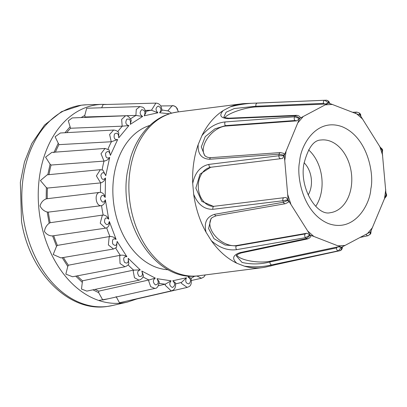<?xml version="1.0" encoding="UTF-8"?>
<svg xmlns="http://www.w3.org/2000/svg" width="407" height="407" viewBox="0 0 407 407"><rect width="100%" height="100%" fill="white"/><g stroke="black" fill="none" stroke-linecap="round" stroke-linejoin="round"><path stroke-width="0.61" d="M198.194 144.546L201.918 135.633C208.664 127.401 216.438 122.828 225.229 121.927L294.734 116.789L299.527 118.646L286.075 151.206L284.244 155.255L279.11 154.207L209.641 159.259C201.419 158.811 197.604 153.907 198.194 144.546A82.565 58.684 -97.3 0 0 193.666 163.344A82.565 58.684 -97.3 0 0 192.72 183.521L193.681 194.246A82.565 58.684 -97.3 0 0 206.069 232.27L211.35 240.71A82.565 58.684 -97.3 0 0 236.869 263.258L244.449 266.183A82.565 58.684 -97.3 0 0 262.194 267.674L198.433 275.798C155.866 282.641 118.493 224.272 127.249 172.695L130.484 157.941C133.903 146.713 139.113 137.149 146.098 129.258C154.93 119.449 165.415 113.695 177.559 111.991A82.565 58.684 82.7 0 0 129.909 171.469A82.565 58.684 82.7 0 0 198.433 275.798M116.107 296.591L119.475 302.752L171.255 290.893C174.679 289.977 176.083 287.301 175.463 282.87L175.483 282.967M95.096 289.382A92.577 65.807 82.7 0 0 98.748 291.132L98.667 292.674L102.762 299.995L154.843 288.431C157.026 288.527 158.501 286.35 159.269 281.898L159.274 282.031M77.249 275.865A92.577 65.807 82.7 0 0 82.519 280.81L81.476 289.041L86.818 291.107L139.052 280.194L134.473 277.742L133.201 271.169L133.644 270.126A87.602 62.266 -97.3 0 1 128.093 264.82M63.446 257.494A92.577 65.807 82.7 0 0 68.412 265.211L67.781 266.422L65.842 274.109L72.573 276.755L124.959 266.748M53.714 235.724A92.577 65.807 82.7 0 0 57.377 245.396L56.527 246.311L53.2 254.517L60.938 257.921L113.522 249.008L116.417 247.446M47.283 198.728L46.179 198.886C43.167 200.035 41.112 202.386 40.013 205.927C41.646 209.137 44.042 211.172 47.212 212.022L48.336 212.113A92.577 65.807 82.7 0 0 50.168 222.721L49.161 223.28C46.484 225.3 44.912 228.042 44.444 231.512C46.678 234.529 49.389 235.989 52.584 235.892L105.525 228.179L100.219 223.214L102.289 215.389L103.18 215.008A87.602 62.266 -97.3 0 1 101.562 205.662L101.389 205.693C95.762 206.573 93.941 193.208 99.562 192.384L100.341 192.308M201.918 135.633A82.565 58.684 -97.3 0 1 223.168 110.592L230.153 106.893A82.565 58.684 -97.3 0 1 241.32 103.866A82.565 58.684 -97.3 0 1 244.872 103.566L325.91 100.214A75.636 53.765 -97.3 0 1 326.027 100.208L325.91 100.214A75.636 53.765 -97.3 0 0 324.888 100.27L328.474 103.139L299.791 118.335L295.574 115.802L228.032 118.625C220.492 118.061 218.869 115.385 223.168 110.592M149.847 125.427A73.285 52.091 82.7 0 0 113.777 176.877A73.285 52.091 82.7 0 0 168.233 269.739M236.905 255.143A19.597 5.81 -174.6 0 0 242.384 258.862A19.597 5.81 -174.6 0 0 269.989 261.253L269.922 261.95C260.612 264.392 251.323 264.55 242.048 262.429L236.492 256.135M315.735 206.293A36.645 26.048 82.7 0 0 321.632 190.105A36.645 26.048 82.7 0 0 308.547 149.857M308.155 194.958A21.8 15.497 82.7 0 0 311.192 186.07A21.8 15.497 82.7 0 0 304.049 162.729M269.938 266.158L275.615 264.672A2.32 1.674 77.7 0 0 275.748 264.652L265.705 267.068A82.565 58.684 -97.3 0 1 262.194 267.674M192.72 183.521C194.968 172.614 200.371 166.239 208.918 164.397L278.897 155.744L284.172 155.733L284.758 160.572L288.125 199.771L282.931 200.748L212.953 209.305C204.258 209.519 197.833 204.502 193.681 194.246M206.069 232.27C203.775 222.751 206.614 216.763 214.586 214.316L283.425 202.248L288.278 200.239L307.717 231.039L309.961 234.885L305.581 237.657L236.691 249.644C227.93 250.814 219.48 247.832 211.35 240.71M236.869 263.258C231.725 258.659 232.789 255.113 240.059 252.62L306.588 238.543L310.271 235.16L313.848 236.452L341.402 247.176L338.4 250.829L271.8 264.876C263.385 266.921 254.268 267.358 244.449 266.183M275.615 264.672L339.54 250.768C340.822 250.524 341.565 249.318 341.758 247.156L370.446 231.959L369.912 234.651M230.153 106.893C239.637 104.375 248.682 103.119 257.285 103.124L324.888 100.27A2.32 1.618 -92.4 0 0 323.514 103.383L324.954 104.085L328.474 103.139M212.953 209.305A2.32 1.542 -97 0 1 214.092 206.293L213.354 206.354L201.821 201.363L195.838 188.141L200.041 174.099L210.668 167.272L282.448 158.486L284.172 155.733M214.031 206.303L213.41 206.349M283.984 197.7L214.168 206.283A2.32 1.542 -97 0 0 214.092 206.293L284.061 197.69A2.32 1.542 -97 0 1 284.137 197.68L286.035 197.492L288.125 199.771M240.059 252.62A2.32 1.608 78.1 0 0 241.193 252.945L307.753 238.899A2.32 1.608 -101.9 0 1 306.588 238.543A75.636 53.765 -97.3 0 1 305.581 237.657A2.32 1.557 -99.9 0 1 305.164 233.949L236.309 245.97L225.04 245.004L214.006 238.706L208.572 228.546L210.923 218.991C210.994 218.142 212.805 217.058 216.361 215.751L216.361 215.751A2.32 1.562 80.1 0 1 214.586 214.316M275.748 264.652L339.713 250.743A2.32 1.674 -102.3 0 1 339.54 250.768A75.636 53.765 -97.3 0 1 338.4 250.829A2.32 1.608 -101.9 0 1 336.482 247.904L269.922 261.95A2.32 1.608 -101.9 0 0 271.8 264.876M360.261 237.398L368.132 235.684L370.726 233.694L370.706 231.654L385.994 195.039L386.492 196.042L386.65 194.907L386.06 194.561L382.107 150.524L382.641 150.254M177.36 112.017L172.543 112.912M169.475 113.767L159.6 112.754C161.711 109.804 161.253 107.575 158.226 106.079C155.449 107.758 155.342 110.002 157.911 112.81L151.465 110.226L155.881 103.119L103.149 104.563L101.689 107.682M144.226 115.797C145.665 112.113 144.821 110.078 141.682 109.692C139.377 112.352 139.698 114.611 142.643 116.458L135.892 115.42L136.279 109.432L139.942 106.598C143.361 107.479 143.875 106.497 145.991 112.597L144.226 115.797L157.911 112.81M130.291 124.354C130.962 120.192 129.782 118.488 126.75 119.236C125.071 122.705 125.794 124.817 128.917 125.58L122.176 126.175L121.647 119.378L125.554 115.781C127.315 115.293 129.228 116.789 131.288 120.258L130.291 124.354L142.643 116.458M118.742 137.851C118.6 133.491 117.17 132.229 114.448 134.071C113.512 138.1 114.591 139.932 117.679 139.555L111.248 141.758L109.615 134.483L113.624 130.047C116.326 130.362 118.04 131.344 118.763 133.003L118.742 137.851L128.917 125.58M110.373 155.362C109.422 151.104 107.835 150.376 105.611 153.174C105.484 157.499 106.843 158.918 109.687 157.433C108.527 159.447 106.639 160.668 104.024 161.096L101.002 153.744L105.037 148.433L109.127 149.954L110.373 155.362L117.679 139.555M105.749 175.692C104.055 171.83 102.427 171.683 100.85 175.254C101.536 179.573 103.083 180.484 105.489 177.986C104.797 180.51 103.185 182.148 100.661 182.896L96.393 175.9L100.346 169.673L102.91 170.095L105.749 175.692L109.687 157.433M105.489 177.986L105.184 197.466C102.869 194.256 101.297 194.699 100.483 198.794C101.938 202.818 103.566 203.159 105.367 199.827C105.21 202.681 103.943 204.624 101.562 205.662M105.367 199.827L108.72 219.19C105.937 216.855 104.538 217.857 104.533 222.202C106.659 225.651 108.257 225.402 109.335 221.454C109.748 224.445 108.857 226.572 106.67 227.839M109.335 221.454L116.117 239.387C113.049 238.08 111.925 239.581 112.729 243.879C115.379 246.52 116.84 245.696 117.119 241.402L116.544 247.314M117.119 241.402L126.867 256.68C123.733 256.496 122.945 258.384 124.511 262.342C127.503 264.001 128.729 262.652 128.19 258.313L128.831 263.634M128.19 258.313L140.237 269.892C137.245 270.843 136.859 272.995 139.072 276.343C142.206 276.897 143.111 275.122 141.794 271.026L143.396 275.417M141.794 271.026L155.321 278.118C152.676 280.143 152.711 282.407 155.428 284.915C158.486 284.335 159.01 282.255 157 278.678L159.274 281.898M157 278.678L171.088 280.805C168.971 283.76 169.429 285.984 172.456 287.484C175.234 285.806 175.341 283.562 172.772 280.754L175.468 282.865M172.772 280.754L186.462 277.767C185.017 281.451 185.862 283.486 189.001 283.872C191.305 281.206 190.985 278.953 188.044 277.106L190.964 278.083M382.351 152.279L382.646 150.259L382.29 149.171L381.954 150.056L360.271 115.415L360.063 113.701L359.152 112.902M359.188 112.932L359.961 115.135L328.831 103.119C328.261 101.094 327.325 100.122 326.027 100.208C328.347 100.605 329.543 101.74 329.634 103.612M228.032 118.625A2.32 1.618 -92.4 0 1 228.932 118.178C225.213 117.888 223.555 117.425 223.967 116.794L226.144 112.2L234.361 108.521L255.947 106.232L323.514 103.383M209.641 159.259A2.32 1.567 -94.2 0 1 210.994 157.657C208.303 157.748 206.181 157.016 204.624 155.454L201.307 146.922L205.235 136.645L214.886 128.861L225.509 125.621L294.983 120.518L296.718 120.874L299.527 118.646M208.918 164.397A2.32 1.542 83 0 0 210.668 167.272L282.448 158.486M211.157 167.252A19.597 14.621 -92.8 0 0 198.321 187.836A19.597 14.621 -92.8 0 0 213.604 206.339M284.061 197.69A2.32 1.542 -97 0 0 282.931 200.748A75.636 53.765 -97.3 0 0 283.425 202.248A2.32 1.557 -99.9 0 0 285.215 203.729A2.32 1.557 -99.9 0 0 285.221 203.729L288.309 202.264L288.278 200.239M211.304 218.539A19.597 12.419 -141.9 0 0 215.99 236.849A19.597 12.419 -141.9 0 0 236.655 245.523L236.309 245.97A2.32 1.562 -99.9 0 0 236.691 249.644M305.164 233.949L306.802 233.242L236.655 245.523M309.961 234.885L306.802 233.242M307.753 238.899L309.712 237.83L310.775 236.421L311.05 235.816L310.271 235.16M336.482 247.904L337.774 246.886L269.989 261.253M341.402 247.176L337.774 246.886M178.322 111.894L177.238 108.521L175.697 106.771L174.008 105.851L172.242 105.591L167.832 110.867M161.966 109.982L168.437 111.004L171.581 113.156M196.82 275.971L201.49 278.246L203.821 277.045L205.337 274.918M190.944 278.027C192.75 287.663 187.423 286.716 187.179 287.418L181.629 283.542L181.273 282.473M186.462 277.767L181.441 282.433A87.602 62.266 -97.3 0 1 178.642 283.175A87.602 62.266 -97.3 0 1 175.61 283.76M175.62 283.867L181.441 282.433M171.25 290.893L165.257 285.332L165.278 284.172A87.602 62.266 -97.3 0 1 159.193 283.303M171.088 280.805L165.278 284.172M155.321 278.118L148.804 280.011L148.743 281.115L150.666 286.66L154.843 288.431M140.237 269.892L133.644 270.126M126.867 256.68C125.132 255.367 122.955 254.904 120.33 255.296L119.704 256.171L120.045 263.517L124.949 266.753C127.305 265.847 128.622 264.754 128.907 263.471M116.117 239.387C114.647 237.413 112.586 236.447 109.941 236.498L109.157 237.144L108.374 244.938L113.522 249.008M105.53 228.179L106.955 227.747M108.72 219.19C107.631 216.687 105.784 215.293 103.18 215.008M105.184 197.466C104.574 194.597 103.017 192.877 100.514 192.297A87.602 62.266 -97.3 0 1 100.661 182.896M46.805 198.748L100.514 192.297M159.6 112.754L161.955 110.592C161.564 105.8 159.534 103.307 155.881 103.119M257.285 103.124A2.32 1.618 87.6 0 0 255.947 106.232L256.135 106.919L324.954 104.085M256.135 106.919A19.597 4.441 -15.5 0 0 237.505 110.831A19.597 4.441 -15.5 0 0 224.873 117.598M299.791 118.335L300.463 117.704C299.745 116.28 298.428 115.486 296.5 115.323L296.5 115.323A2.32 1.618 -92.4 0 0 295.574 115.802A75.636 53.765 -97.3 0 0 294.734 116.789A2.32 1.567 -94.2 0 0 294.983 120.518M225.229 121.927A2.32 1.567 85.8 0 0 225.509 125.621L225.931 126.033L296.718 120.874M225.931 126.033A19.597 11.574 -46.2 0 0 207.575 138.177A19.597 11.574 -46.2 0 0 205.148 155.917M284.244 155.255L284.015 153.449L280.469 152.559A2.32 1.567 -94.2 0 0 279.11 154.207A75.636 53.765 -97.3 0 0 278.999 154.975A75.636 53.765 -97.3 0 0 278.897 155.744A2.32 1.542 -97 0 0 280.637 158.669M48.336 212.113L101.389 205.693M100.346 169.668L47.227 174.817L40.41 180.55L46.357 187.566L47.451 188.054L100.488 182.921M105.042 148.428L51.862 152.391L45.574 157.133L50.086 164.184L51.073 165.044L103.851 161.116M113.634 130.047L60.368 132.992L55.098 136.767L58.954 144.643L111.248 141.758M125.544 115.776L72.217 117.928L68.295 120.854L70.559 128.246L122.176 126.175M139.952 106.593L86.696 108.231L84.768 115.44L85.088 116.972L135.892 115.42M145.396 110.394L151.465 110.226M165.11 284.208L158.354 285.76M148.804 280.011L98.748 291.132M133.471 270.156L82.519 280.81M120.157 255.321L68.412 265.211M109.763 236.518L57.377 245.396M103.007 215.023L50.168 222.721M47.451 188.054A92.577 65.807 82.7 0 0 47.283 198.692M51.073 165.044A92.577 65.807 82.7 0 0 48.982 174.644M58.954 144.643A92.577 65.807 82.7 0 0 55.433 152.126M70.559 128.246A92.577 65.807 82.7 0 0 66.753 132.636M85.088 116.972A92.577 65.807 82.7 0 0 84.224 117.445M284.758 160.572L286.075 151.206M98.667 292.674L92.959 289.825M82.153 282.234L75.753 276.149M67.781 266.422L62.113 257.545M56.527 246.311L52.584 235.892M49.161 223.28L47.212 212.022M40.278 219.032A99.913 71.016 82.7 0 0 127.371 302.091L112.322 305.55A101.45 72.11 82.7 0 1 23.891 221.22A101.45 72.11 82.7 0 1 23.102 178.256A101.45 72.11 82.7 0 1 86.742 104.782L102.172 104.36A99.913 71.016 82.7 0 0 39.499 176.719A99.913 71.016 82.7 0 0 40.278 219.032M299.684 161.396C296.265 175.015 302.213 212.754 328.449 223.58C354.868 233.084 370.268 203.586 370.828 188.863C374.252 175.244 368.304 137.505 342.068 126.679C315.644 117.175 300.249 146.673 299.684 161.396M351.327 186.32A36.645 26.048 -97.3 0 1 330.179 212.719C317.323 216.086 299.603 189.438 303.754 164.57C307.789 148.336 313.507 140.15 320.914 140.018A36.645 26.048 -97.3 0 1 351.327 186.32M98.738 300.473L108.481 298.723M290.817 204.034L287.841 194.897M313.848 236.452L307.717 231.039M241.193 252.945L241.193 252.945C237.235 254.385 235.668 255.454 236.492 256.151M345.06 245.452L338.115 245.823M368.132 235.684A2.32 1.674 -102.3 0 1 366.158 234.274M372.522 227.589L367.419 233.603M385.755 189.687L384.437 199.054M188.044 277.106L190.161 276.109M379.695 146.23L382.672 155.362M356.664 113.807L362.8 119.226M355.453 113.339A2.32 1.684 -92.4 0 1 356.863 112.113L352.732 112.286M325.458 104.808L332.402 104.436M297.99 122.67L303.098 116.656M210.994 157.657L280.469 152.559M148.977 279.975A87.602 62.266 -97.3 0 1 142.954 276.857M120.33 255.296A87.602 62.266 -97.3 0 1 115.71 248.072M109.941 236.498A87.602 62.266 -97.3 0 1 106.675 227.869M102.142 169.821A87.602 62.266 -97.3 0 1 104.024 161.096M108.003 149.115A87.602 62.266 -97.3 0 1 111.426 141.743M117.74 131.68A87.602 62.266 -97.3 0 1 122.354 126.16M130.652 118.824A87.602 62.266 -97.3 0 1 136.07 115.41M145.767 111.452A87.602 62.266 -97.3 0 1 151.633 110.221M46.179 198.886L46.357 187.566M47.792 174.801L50.086 164.184M53.887 152.666L58.135 143.478M64.972 132.738L69.968 126.852M81.125 117.572L84.768 115.44M136.92 298.936L127.371 302.091M86.742 104.782L81.314 105.199L61.579 111.625L44.516 125.091L31.777 143.544L24.456 161.981L20.35 182.392L21.525 221.393C29.401 271.937 68.254 312.367 106.965 306.507L112.322 305.55M241.32 103.866L177.559 111.991M285.215 203.729L216.361 215.751M228.932 118.178L296.5 115.323M284.061 197.685L286.035 197.492M339.713 250.743C341.448 250.381 342.368 249.018 342.47 246.647M371.138 230.738L370.752 233.664M384.773 198.24L386.487 196.047M385.994 192.954L386.65 194.907M160.79 105.942L173.921 105.825L176.241 107.25L178.449 111.879M191.081 278.383L194.8 276.114M139.057 280.194C141.794 279.116 143.254 277.467 143.427 275.259M380.428 147.415L382.29 149.166M356.863 112.113L359.188 112.927M360.088 113.726L360.582 114.342L360.887 116.295M201.496 278.246L191.539 280.459M187.164 287.423L136.309 299.079M102.172 104.36L107.183 104.457"/></g></svg>
